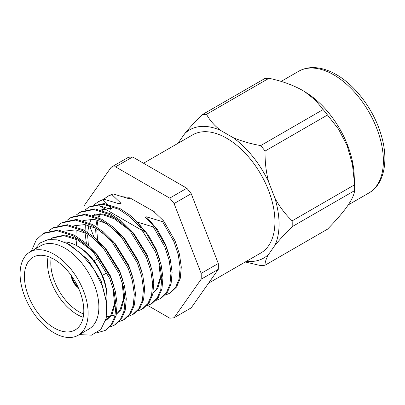 <?xml version="1.0" encoding="UTF-8"?>
<svg xmlns="http://www.w3.org/2000/svg" width="405" height="405" viewBox="0 0 405 405"><rect width="100%" height="100%" fill="white"/><g stroke="black" fill="none" stroke-linecap="round" stroke-linejoin="round"><path stroke-width="0.61" d="M83.192 317.307A41.998 24.249 60 0 1 77.203 314.558A41.998 24.249 60 0 1 48.114 256.557M63.899 241.927A41.998 24.249 60 0 1 77.203 245.972L77.203 245.972A41.998 24.249 60 0 1 106.9 297.412A41.998 24.249 60 0 1 106.566 302.338M54.103 327.893A41.998 24.249 60 0 1 26.669 290.881A41.998 24.249 60 0 1 33.104 257.231A41.998 24.249 60 0 1 54.103 259.311A41.998 24.249 60 0 1 81.542 296.318A41.998 24.249 60 0 1 75.102 329.974A41.998 24.249 60 0 1 54.103 327.893M78.853 246.928L77.203 245.972L78.853 246.928A39.665 22.903 60 0 1 106.9 295.503L106.9 297.412M83.663 313.996A39.665 22.903 60 0 1 78.853 311.698A39.665 22.903 60 0 1 51.222 257.808M78.18 287.423A10.712 6.181 60 0 1 71.488 275.835M78.317 287.727A10.712 6.181 60 0 1 71.295 275.567M77.613 286.224A9.776 5.645 60 0 1 72.247 276.929M268.955 78.281A82.868 47.846 60 0 0 264.581 78.671L202.156 114.711C195.392 121.384 189.631 127.641 184.872 133.478A74.024 42.738 60 0 1 220.426 130.299C214.24 125.439 209.608 120.113 206.535 114.321L268.955 78.281C281.526 80.924 292.663 84.918 302.363 90.269L307.076 93.191A70.257 40.566 60 0 1 354.152 174.727L354.583 184.802A82.868 47.846 60 0 1 354.583 190.633C353.869 198.652 344.842 211.496 327.503 229.169L265.078 265.209A82.868 47.846 60 0 1 260.699 265.599L245.268 261.979M304.955 91.844L315.47 100.222L323.124 109.552A82.868 47.846 60 0 1 327.503 115L338.57 129.185L347.207 145.851L352.441 164.43L354.552 183.992M143.522 163.23L192.618 134.885A68.197 39.371 60 0 1 226.714 138.262A68.197 39.371 60 0 1 271.264 198.359A68.197 39.371 60 0 1 260.81 253.003L208.56 283.171M265.078 265.209C264.86 262.561 266.029 258.962 268.576 254.401A74.024 42.738 60 0 1 246.427 261.311M268.576 254.401L274.873 245.44C279.642 239.603 285.404 233.346 292.157 226.678L354.583 190.633M354.583 184.802L292.157 220.841C285.398 214.417 279.632 206.813 274.873 198.035A74.024 42.738 60 0 1 274.873 245.44M274.873 198.035L268.576 181.804C266.039 171.75 264.87 161.494 265.078 151.04L327.503 115M323.124 109.552L260.699 145.592C250.66 143.826 241.436 141.153 233.022 137.573A74.024 42.738 60 0 1 268.576 181.804M233.022 137.573L220.426 130.299M54.103 254.32A48.109 27.778 60 0 1 85.531 296.713A48.109 27.778 60 0 1 78.16 335.264A48.109 27.778 60 0 1 54.103 332.88A48.109 27.778 60 0 1 22.675 290.486A48.109 27.778 60 0 1 30.051 251.935A48.109 27.778 60 0 1 54.103 254.32M30.051 251.935L40.794 245.734A48.109 27.778 60 0 1 64.851 248.118A48.109 27.778 60 0 1 96.279 290.512A48.109 27.778 60 0 1 88.903 329.062L78.16 335.264M34.587 249.318L40.297 242.868L48.048 239.628L57.267 239.846L67.25 243.511L81.197 253.748L93.423 268.515L102.262 285.788L106.672 303.188L106.166 318.426L100.815 329.538L91.459 335.153L79.299 334.606M31.312 251.211L36.339 239.775L43.163 233.574L57.14 230.688L73.047 235.75L83.744 243.051L94.127 253.322L109.76 278.64L114.134 291.853L115.967 304.798L114.934 316.087L111.289 324.668L105.199 330.445L96.997 332.824M43.163 233.574L44.322 232.905L58.3 230.015L74.211 235.082L84.908 242.382L95.286 252.654L110.919 277.967L115.293 291.18L117.131 304.125L116.098 315.414L112.448 324L106.363 329.776L105.199 330.445M48.58 231.027L52.326 228.283L66.304 225.393L82.215 230.46L92.912 237.76L103.29 248.032L118.928 273.345L123.297 286.563L125.135 299.503L124.102 310.792L120.452 319.378L114.367 325.154L110.054 326.921M52.326 228.283L53.49 227.61L67.468 224.724L83.374 229.787L94.071 237.092L104.455 247.359L120.088 272.676L124.462 285.889L126.294 298.834L125.261 310.124L121.616 318.705L115.526 324.481L114.367 325.154M57.748 225.737L61.494 222.993L75.472 220.102L91.378 225.165L102.075 232.47L112.458 242.737L128.091 268.054L132.465 281.267L134.298 294.212L133.265 305.502L129.62 314.088L123.53 319.859L119.222 321.631M61.494 222.993L62.654 222.32L76.631 219.434L92.543 224.497L103.24 231.797L113.618 242.069L129.256 267.386L133.625 280.599L135.462 293.544L134.43 304.833L130.78 313.414L124.694 319.191L123.53 319.859M66.911 220.447L70.657 217.698L84.635 214.812L100.546 219.874L111.243 227.18L121.621 237.446L137.26 262.764L141.629 275.977L143.466 288.922L142.433 300.211L138.783 308.792L132.698 314.569L128.385 316.335M70.657 217.698L71.822 217.029L85.799 214.139L101.706 219.206L112.403 226.506L122.786 236.778L138.419 262.091L142.793 275.309L144.625 288.249L143.593 299.538L139.948 308.124L133.858 313.9L132.698 314.569M76.079 215.156L79.826 212.407L93.803 209.522L109.709 214.584L120.406 221.884L130.79 232.156L146.423 257.474L150.797 270.687L152.629 283.627L151.602 294.916L147.952 303.502L141.861 309.278L137.553 311.045M79.826 212.407L80.985 211.734L94.962 208.848L110.874 213.911L121.571 221.216L131.949 231.483L147.587 256.8L151.956 270.014L153.794 282.958L152.761 294.248L149.111 302.829L143.026 308.605L141.861 309.278M76.697 245.688L76.018 239.132M75.927 236.049L76.165 230.789M76.712 226.79L77.016 225.281M85.242 209.861L88.989 207.117L102.966 204.226L118.878 209.294L129.575 216.594L139.953 226.866L155.591 252.178L159.96 265.391L161.798 278.336L160.765 289.626L157.115 298.212L151.03 303.988L146.919 305.699L151.602 303.639M88.989 207.117L90.153 206.444L104.131 203.558L120.037 208.621L129.448 214.878A57.454 33.175 -120 0 1 144.762 231.944L145.395 231.579L156.75 251.51L161.124 264.723L162.957 277.668L161.929 288.957L158.279 297.538L152.189 303.315L151.03 303.988M160.193 298.693L161.357 298.024L167.442 292.248L171.092 283.662L172.125 272.373L170.287 259.433L165.918 246.215L154.563 226.284L153.399 226.957L164.754 246.888L169.128 260.101L170.961 273.046L169.933 284.335L166.283 292.916L160.193 298.693L156.087 300.409M103.579 199.28L108.484 195.863L113.01 193.904L111.851 194.572L121.08 203.361L119.936 204.024L103.847 199.194L98.157 201.822L103.847 199.194M107.32 196.531L111.851 194.572M86.432 243.678L85.182 233.842M85.096 230.759L85.328 225.499M85.88 221.5L86.184 219.991M94.411 204.571L98.157 201.822M96.142 238.864L95.666 229.215M95.879 226.446L96.911 220.76M98.015 217.394L99.751 213.784M102.278 210.271L102.754 209.755M126.719 197.918L130.243 198.07L129.099 198.728L113.01 193.904M154.563 226.284L145.334 217.5L146.478 216.837L157.393 229.615L165.346 244.033L168.941 254.532M146.478 216.837L162.567 221.667L173.922 241.598L178.291 254.811L180.129 267.756L179.096 279.045L175.446 287.626L169.361 293.402L170.52 292.729L176.61 286.958L180.26 278.372L181.288 267.082L179.456 254.137L175.081 240.924L163.726 220.993L154.497 212.21L154.811 212.028L130.243 198.07M158.725 260.861L160.355 277.142L156.563 289.16L153.044 292.972M145.395 231.579L141.532 227.544M136.541 223.094L136.222 222.76M97.59 240.18L96.775 229.812M96.901 227.104L97.828 221.019M98.785 217.738L100.521 213.789M102.743 210.418L103.432 209.603M117.551 203.209L121.08 203.361M137.087 222.259L137.315 222.132L148.23 234.905L156.183 249.328L159.778 259.823M161.59 275.056L157.707 288.502L153.009 293.134M88.422 245.476L87.607 235.108M87.738 232.394L88.665 226.314M89.616 223.034L91.353 219.08M93.575 215.708L94.735 214.387M101.204 209.962L104.834 208.889M108.388 208.499L111.912 208.651L110.767 209.314L99.438 205.775L143.431 231.174M102.683 199.868L106.485 203.836M107.649 204.95L111.912 208.651M129.296 197.296L123.312 196.825M137.315 222.132L153.399 226.957M169.361 293.402L165.25 295.118M132.668 156.968A82.868 47.846 60 0 0 128.294 157.358L111.167 167.245A82.868 47.846 60 0 1 115.541 166.855L132.668 156.968L186.837 188.239L169.71 198.126A82.868 47.846 60 0 1 174.084 203.568L191.211 193.681L218.295 263.488L201.169 273.375A82.868 47.846 60 0 1 201.169 279.207L218.295 269.32L191.211 307.851L174.084 317.738A82.868 47.846 60 0 1 169.71 318.133L147.744 305.451M218.295 263.488A82.868 47.846 60 0 1 218.295 269.32M186.837 188.239A82.868 47.846 60 0 1 191.211 193.681M84.048 210.281A82.868 47.846 60 0 1 84.083 205.775L111.167 167.245M292.157 220.841A82.868 47.846 60 0 1 292.157 226.678M260.699 145.592A82.868 47.846 60 0 1 265.078 151.04M202.156 114.711A82.868 47.846 60 0 1 206.535 114.321M178.23 143.193A74.024 42.738 60 0 1 178.575 142.439L184.872 133.478M163.726 220.993L162.567 221.667M93.919 236.965L89.951 226.729M201.169 279.207L174.084 317.738M174.084 203.568L201.169 273.375M115.541 166.855L169.71 198.126M113.947 286.279L110.352 275.785L96.891 254.234L78.783 239.299L65.119 235.022L53.101 237.538L51.951 238.196L63.975 235.68L77.639 239.957L91.297 250.168M112.899 287.317L114.524 303.598L110.737 315.622L105.629 320.497M122.062 282.027L123.692 298.308L119.9 310.326L116.382 314.138M106.53 316.543L115.187 314.953L106.409 317.252M88.614 217.029L90.872 215.926M92.436 215.364L102.997 214.797L114.301 218.791L127.96 229.002M101.599 210.073L105.508 209.279M65.696 242.732L69.62 244.59L87.728 259.529L101.189 281.075L106.535 302.1M50.519 239.335L52.529 237.877M115.759 301.512L111.881 314.958L106.738 319.859L105.654 320.426M64.542 231.128L75.725 229.878L87.951 234.004L106.059 248.943L119.521 270.494L123.115 280.989M124.927 296.222L121.044 309.668L116.346 314.3M73.71 225.838L84.888 224.583L97.114 228.714L115.222 243.653L128.684 265.204L132.278 275.699M82.873 220.548L94.056 219.292L106.282 223.423L124.391 238.363L137.852 259.909L141.446 270.403M92.041 215.257L103.219 214.002L115.445 218.128L133.554 233.067L147.015 254.618L150.609 265.113M333.705 74.809A70.257 40.566 60 0 1 379.606 136.718A70.257 40.566 60 0 1 368.833 193.018C384.335 184.442 389.099 160.102 380.938 134.212C373.658 109.77 355.474 85.409 336.251 74.555C328.303 69.984 320.633 67.665 313.237 67.594C307.825 67.579 302.94 68.825 298.576 71.326A70.257 40.566 60 0 1 333.705 74.809M94.036 260.85L98.207 258.441M348.315 204.869L368.833 193.018M281.09 81.425L298.576 71.326M106.738 319.859L105.589 320.522M115.182 314.984L114.757 315.227M102.435 275.395L107.036 272.737"/></g></svg>
